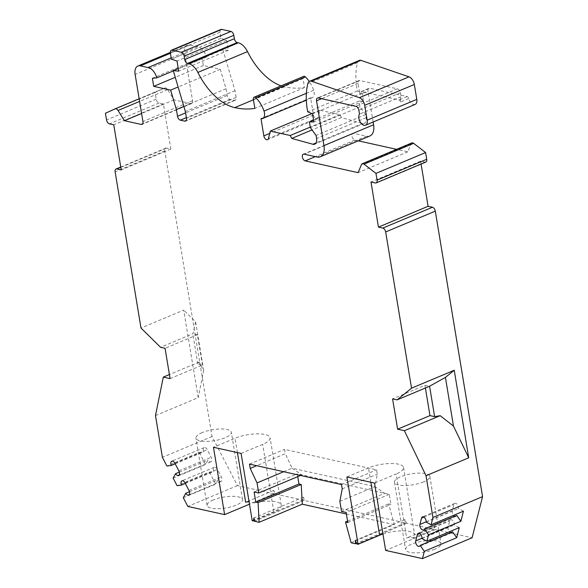 <?xml version="1.0" encoding="UTF-8"?>
<svg xmlns="http://www.w3.org/2000/svg" width="588" height="588" viewBox="0 0 588 588"><rect width="100%" height="100%" fill="white"/><g stroke="black" fill="none" stroke-linecap="round" stroke-linejoin="round"><path stroke-width="0.44" stroke-dasharray="2.94 2.21" d="M373.13 122.025L368.007 91.103A3.587 2.08 -112.8 0 1 368.926 88.303A3.587 2.08 -112.8 0 1 369.756 88.251L361.664 91.647A3.587 2.08 -112.8 0 0 360.834 91.699A3.587 2.08 -112.8 0 0 359.915 94.499L368.007 91.103M415.15 104.392A6.461 3.741 -112.8 0 1 408.741 98.534A2.154 1.25 -112.8 0 0 407.102 96.55L369.756 88.251M359.239 60.454A7.181 4.16 -112.8 0 0 357.482 62.791A57.418 33.259 -112.8 0 0 357.342 91L362.127 93.036L363.465 101.121L359.033 101.107L359.981 106.832L365.692 114.587L366.206 117.696A7.313 4.234 67.2 0 1 364.339 123.34A7.313 4.234 67.2 0 1 362.561 123.436L341.371 117.607L339.857 114.682L319.923 110.25L318.049 117.681A3.587 2.08 67.2 0 1 317.167 118.864A3.587 2.08 67.2 0 1 313.478 115.042L310.626 97.806A7.181 4.16 -112.8 0 0 312.287 97.689A7.181 4.16 -112.8 0 0 313.639 90.251A21.535 12.473 -112.8 0 0 309.251 81.46M303.739 76.359A2.874 1.661 -112.8 0 0 303.011 78.601L304.496 87.546A129.191 74.838 67.2 0 1 284.423 86.789A57.418 33.259 67.2 0 1 281.123 85.855M220.912 29.459A3.587 2.08 -112.8 0 0 220 32.252L221.007 38.316L226.637 40.219L228.313 50.318L222.903 49.767L235.002 90.721L236.111 97.454A3.587 2.08 67.2 0 1 235.2 100.254A3.587 2.08 67.2 0 1 234.369 100.305L229.996 99.335A3.587 2.08 67.2 0 1 227.144 95.462L226.027 88.722L220.287 69.288L203.352 65.525L202.015 57.44L206.381 57.036A10.768 6.24 -112.8 0 0 197.664 46.746L189.99 45.041A10.768 6.24 -112.8 0 0 187.498 45.217A10.768 6.24 -112.8 0 0 184.757 53.611L192.563 100.746A3.587 2.08 67.2 0 1 191.651 103.539A3.587 2.08 67.2 0 1 190.821 103.598L174.026 99.864L167.661 89.641A3.587 2.08 -112.8 0 0 164.802 87.994A3.587 2.08 -112.8 0 0 164.765 88.009L155.063 92.404L156.18 99.144A3.587 2.08 -112.8 0 0 159.039 103.018L163.391 103.988L170.865 149.102L166.507 148.132A3.587 2.08 -112.8 0 0 165.676 148.191A3.587 2.08 -112.8 0 0 164.765 150.991L212.033 436.502L237.442 485.607L274.251 493.788L273.692 490.421L275.581 494.089L302.827 500.145L303.599 497.073L304.158 500.439L405.375 522.945L404.823 519.572L406.705 523.239L433.959 529.296L434.723 526.223L435.282 529.59L472.09 537.77M421.096 164.059L420.618 161.171L424.97 162.141A3.587 2.08 -112.8 0 0 425.808 162.082M411.865 142.921A3.587 2.08 -112.8 0 0 411.093 143.759L407.756 151.829L396.562 149.337M358.32 140.841L354.843 140.062A3.587 2.08 67.2 0 1 351.984 136.188A3.587 2.08 67.2 0 1 352.896 133.388A3.587 2.08 67.2 0 1 353.726 133.329L366.611 136.196A14.355 8.313 -112.8 0 0 369.94 135.96M408.741 98.534L400.649 101.93A6.461 3.741 -112.8 0 1 401.053 96.697L400.406 92.772A3.587 2.08 -112.8 0 0 397.348 88.862L359.819 80.519A3.587 2.08 -112.8 0 0 358.989 80.578A3.587 2.08 -112.8 0 0 358.077 83.371L359.915 94.499M400.649 101.93A2.154 1.25 -112.8 0 0 399.009 99.945L361.664 91.647M351.146 542.746L394.305 524.636L388.661 503.923L390.961 504.43L389.285 494.332L297.271 473.877L297.726 476.64M347.574 521.166L388.661 503.923M394.305 524.636L346.383 513.986M405.375 522.945L356.71 543.363M304.158 500.439L254.523 521.269M300.541 475.457L301.872 474.898L292.104 468.195L374.923 486.607L384.684 493.31L341.525 511.42M283.71 471.716L292.104 468.195L285.276 453.701L256.677 465.703M339.857 501.321L374.923 486.607L377.29 474.163L376.577 469.849L284.563 449.394L285.276 453.701M249.496 464.108L284.563 449.394M341.51 484.563L376.577 469.849M342.223 488.878L377.29 474.163M254.112 491.987L297.271 473.877M389.285 494.332L346.126 512.442M347.802 522.541L390.961 504.43M404.823 519.572L355.189 540.401M406.705 523.239L357.07 544.062M382.935 534A21.535 6.659 170.6 0 1 414.672 534.779A21.535 6.659 170.6 0 1 412.827 538.16C411.38 537.028 409.329 536.969 406.675 537.998L396.084 474.024L374.505 483.079M433.959 529.296L412.827 538.16M346.898 476.941L368.478 467.886A21.535 6.659 170.6 0 1 390.697 463.506A21.535 6.659 170.6 0 1 403.522 467.438A21.535 6.659 170.6 0 1 396.084 474.024M423.647 481.873A17.941 5.549 170.6 0 1 405.132 485.519A17.941 5.549 170.6 0 1 394.445 482.241A17.941 5.549 170.6 0 1 400.649 476.758A17.941 5.549 170.6 0 1 419.163 473.105A17.941 5.549 170.6 0 1 429.85 476.383A17.941 5.549 170.6 0 1 423.647 481.873M434.797 549.207A17.941 5.549 170.6 0 1 416.282 552.86A17.941 5.549 170.6 0 1 405.595 549.582A17.941 5.549 170.6 0 1 411.791 544.091A17.941 5.549 170.6 0 1 430.306 540.445A17.941 5.549 170.6 0 1 441 543.716A17.941 5.549 170.6 0 1 434.797 549.207M435.282 529.59L385.655 550.419M434.723 526.223L406.675 537.998M199.281 452.466L205.506 464.498L207.946 460.081A3.587 2.08 -112.8 0 0 210.871 461.837A3.587 2.08 -112.8 0 0 211.188 457.273L207.255 449.673A3.587 2.08 -112.8 0 0 204.161 447.615A3.587 2.08 -112.8 0 0 203.691 451.856L199.281 452.466L166.911 466.049M209.438 472.098L215.671 484.137L218.104 479.72A3.587 2.08 -112.8 0 0 221.037 481.469A3.587 2.08 -112.8 0 0 221.353 476.912L217.42 469.312A3.587 2.08 -112.8 0 0 214.319 467.254A3.587 2.08 -112.8 0 0 213.848 471.495L209.438 472.098L177.069 485.681M463.44 511.192L458.486 508.502A3.587 2.08 -112.8 0 0 457.435 504.673A3.587 2.08 -112.8 0 0 454.774 503.328A3.587 2.08 -112.8 0 0 453.899 504.504L452.275 510.869A3.587 2.08 -112.8 0 0 453.561 515.338M454.715 516.242A3.587 2.08 -112.8 0 0 455.935 516.315A3.587 2.08 -112.8 0 0 456.736 515.397M459.257 527.634L454.303 524.952A3.587 2.08 -112.8 0 0 453.245 521.122A3.587 2.08 -112.8 0 0 450.584 519.777A3.587 2.08 -112.8 0 0 449.71 520.953L448.085 527.318A3.587 2.08 -112.8 0 0 449.372 531.787M450.526 532.691A3.587 2.08 -112.8 0 0 451.746 532.765A3.587 2.08 -112.8 0 0 452.547 531.839M173.137 478.081L205.506 464.498M183.302 497.72L215.671 484.137M237.442 485.607L187.815 506.437M212.033 436.502L162.398 457.332M179.303 472.105L207.946 460.081M175.18 463.822L203.691 451.856M185.345 483.454L213.848 471.495M189.468 491.737L218.104 479.72M274.251 493.788L249.481 504.181M213.282 499.962A17.941 5.549 -9.4 0 0 207.079 505.452A17.941 5.549 -9.4 0 0 217.773 508.723A17.941 5.549 -9.4 0 0 236.288 505.077A17.941 5.549 -9.4 0 0 242.484 499.587A17.941 5.549 -9.4 0 0 231.797 496.309A17.941 5.549 -9.4 0 0 213.282 499.962M241.08 453.414L262.652 444.359A21.535 6.659 -9.4 0 0 270.098 437.773A21.535 6.659 -9.4 0 0 257.265 433.841A21.535 6.659 -9.4 0 0 235.053 438.222L213.473 447.277M273.692 490.421L245.637 502.196M202.132 432.621A17.941 5.549 -9.4 0 0 195.936 438.111A17.941 5.549 -9.4 0 0 206.623 441.39A17.941 5.549 -9.4 0 0 225.138 437.737A17.941 5.549 -9.4 0 0 231.341 432.254A17.941 5.549 -9.4 0 0 220.647 428.975A17.941 5.549 -9.4 0 0 202.132 432.621M252.223 520.755L273.802 511.7A21.535 6.659 -9.4 0 0 281.24 505.114A21.535 6.659 -9.4 0 0 254.45 502.953L249.047 501.571M302.827 500.145L254.391 520.468M275.581 494.089L254.45 502.953M303.599 497.073L253.965 517.896M155.489 415.576L198.193 397.657L183.699 310.119L140.995 328.038M170.086 378.613L202.456 365.03L197.803 363.994L199.075 362.09L203.698 370.536L198.193 397.657M199.075 362.09L169.41 374.541M203.698 370.536L195.642 321.871L183.699 310.119M195.642 321.871L192.952 333.727L160.583 347.317M202.456 365.03L197.436 334.726L165.066 348.309M197.436 334.726L192.952 333.727M197.803 363.994L192.761 333.543M170.865 149.102L121.231 169.932M163.391 103.988L113.763 124.818M155.063 92.404L105.436 113.234M174.026 99.864L141.59 113.477M197.664 46.746L171.159 57.867M206.381 57.036L173.357 70.891M202.015 57.44L152.38 78.27M203.352 65.525L175.253 77.315M220.287 69.288L178.113 86.987M226.027 88.722L183.853 106.421M235.002 90.721L185.367 111.544M222.903 49.767L178.245 68.502M228.313 50.318L178.678 71.148M226.637 40.219L177.003 61.042M221.007 38.316L171.373 59.145M304.496 87.546L254.861 108.368M310.626 97.806L260.991 118.629M319.923 110.25L311.905 113.609M339.857 114.682L310.258 127.104M341.371 117.607L312.022 129.926M362.561 123.436L316.028 142.965M365.692 114.587L316.065 135.416M359.981 106.832L310.346 127.655M359.033 101.107L313.544 120.195M363.465 101.121L313.83 121.944M362.127 93.036L312.493 113.866M357.342 91L307.708 111.823M401.053 96.697L359.511 114.131M397.348 88.862L355.806 106.288M426.124 522.085L458.486 508.502M421.934 538.534L454.303 524.952M425.403 387.999L424.955 385.309L392.586 398.892M424.955 385.309L429.438 386.309M420.618 161.171L370.984 182.001M407.756 151.829L358.121 172.651M358.077 83.371L321.592 98.681M359.819 80.519L318.277 97.946M370.859 482.27L368.478 467.886M178.826 470.856L211.188 457.273M174.886 463.256L207.255 449.673M185.051 482.895L217.42 469.312M188.983 490.495L221.353 476.912M237.434 452.606L235.053 438.222M273.802 511.7L262.652 444.359M164.765 150.991L115.13 171.821M166.507 148.132L120.797 167.315M159.039 103.018L109.405 123.847M156.18 99.144L106.546 119.967M164.765 88.009L139.158 98.755L164.802 87.994M167.661 89.641L139.599 101.423M190.821 103.598L142.641 123.818M192.563 100.746L142.935 121.569M184.757 53.611L135.13 74.433M189.99 45.041L170.402 53.258M227.144 95.462L185.588 112.896M229.996 99.335L186.374 117.644M234.369 100.305L186.19 120.525M236.111 97.454L186.484 118.284M220 32.252L170.373 53.082M284.423 86.789L253.443 99.791M303.011 78.601L253.377 99.423M313.639 90.251L306.377 93.301M313.478 115.042L269.701 133.417M318.049 117.681L268.415 138.511M366.206 117.696L316.579 138.518M357.482 62.791L307.847 83.621M400.406 92.772L358.864 110.199M407.102 96.55L399.009 99.945M426.153 521.835L452.275 510.869M423.86 517.109L453.899 504.504M421.964 538.277L448.085 527.318M419.67 533.551L449.71 520.953M424.97 162.141L375.342 182.971M411.093 143.759L361.458 164.589M354.843 140.062L315.315 156.651M353.726 133.329L304.099 154.159M366.611 136.196L316.983 157.018M358.989 80.578L317.446 98.005M403.522 467.438L414.672 534.779M394.445 482.241L405.595 549.582M210.871 461.837L178.502 475.42M204.161 447.615L171.792 461.198M214.319 467.254L181.957 480.837M221.037 481.469L188.667 495.052M207.079 505.452L195.936 438.111M242.484 499.587L231.341 432.254M281.24 505.114L270.098 437.773M165.676 148.191L120.753 167.043M191.651 103.539L142.017 124.369M187.498 45.217L170.307 52.428M235.2 100.254L185.573 121.077M312.287 97.689L306.326 100.188M317.167 118.864L267.533 139.694M364.339 123.34L314.712 144.17M360.834 91.699L368.926 88.303M455.935 516.315L423.566 529.898M454.774 503.328L422.405 516.911M451.746 532.765L419.376 546.348M450.584 519.777L418.222 533.36M352.896 133.388L303.268 154.218M429.85 476.383L441 543.716"/><path stroke-width="0.88" d="M300.541 475.457L258.713 493.009L257.037 482.91L250.209 468.415L249.496 464.108L341.51 484.563L342.223 488.878L339.857 501.321L341.525 511.42L346.126 512.442L347.802 522.541L345.501 522.034L351.146 542.746L355.747 543.768L355.189 540.401L357.07 544.062L358.048 544.282L346.898 476.941L374.505 483.079L385.655 550.419L422.456 558.6L424.315 551.301L420.177 545.421A3.587 2.08 67.2 0 1 419.376 546.348A3.587 2.08 67.2 0 1 416.62 544.863A3.587 2.08 67.2 0 1 415.716 540.901L417.34 534.536A3.587 2.08 67.2 0 1 418.222 533.36A3.587 2.08 67.2 0 1 420.883 534.705A3.587 2.08 67.2 0 1 421.934 538.534L426.888 541.217L428.505 534.852L424.367 528.98A3.587 2.08 67.2 0 1 423.566 529.898A3.587 2.08 67.2 0 1 420.81 528.414A3.587 2.08 67.2 0 1 419.905 524.452L421.53 518.087A3.587 2.08 67.2 0 1 422.405 516.911A3.587 2.08 67.2 0 1 425.065 518.256A3.587 2.08 67.2 0 1 426.124 522.085L431.077 524.775L432.937 517.469L426.021 475.721L404.39 430.703L397.606 429.196L392.586 398.892L397.069 399.891L411.534 388.183L385.669 231.959A3.587 2.08 -112.8 0 0 382.81 228.085L378.459 227.115L370.984 182.001L375.342 182.971A3.587 2.08 -112.8 0 0 376.173 182.912A3.587 2.08 -112.8 0 0 377.084 180.112L375.967 173.379L364.016 164.162A3.587 2.08 -112.8 0 0 362.23 163.751A3.587 2.08 -112.8 0 0 361.458 164.589L358.121 172.651L305.216 160.892A3.587 2.08 67.2 0 1 302.357 157.011A3.587 2.08 67.2 0 1 303.268 154.218A3.587 2.08 67.2 0 1 304.099 154.159L316.983 157.018A14.355 8.313 -112.8 0 0 320.306 156.79L369.94 135.96A14.355 8.313 -112.8 0 0 373.586 124.774L373.13 122.025M320.306 156.79A14.355 8.313 -112.8 0 0 323.951 145.596L316.535 100.805A3.587 2.08 67.2 0 1 317.446 98.005A3.587 2.08 67.2 0 1 318.277 97.946L355.806 106.288A3.587 2.08 67.2 0 1 358.864 110.199L359.511 114.131A6.461 3.741 -112.8 0 0 360.047 121.694A6.461 3.741 -112.8 0 0 365.523 125.215L415.15 104.392A6.461 3.741 -112.8 0 0 416.796 99.357L414.334 84.488A7.181 4.16 -112.8 0 0 409.02 76.844L360.9 60.336A7.181 4.16 -112.8 0 0 359.239 60.454L309.604 81.276A7.181 4.16 -112.8 0 0 307.847 83.621A57.418 33.259 -112.8 0 0 307.708 111.823L312.493 113.866L313.83 121.944L309.398 121.936L310.346 127.655L316.065 135.416L316.579 138.518A7.313 4.234 67.2 0 1 314.712 144.17A7.313 4.234 67.2 0 1 312.926 144.266L291.736 138.437L290.229 135.505L270.289 131.073L268.415 138.511A3.587 2.08 67.2 0 1 267.533 139.694A3.587 2.08 67.2 0 1 263.843 135.872L260.991 118.629A7.181 4.16 -112.8 0 0 262.652 118.511A7.181 4.16 -112.8 0 0 264.012 111.081A21.535 12.473 -112.8 0 0 255.773 97.726A2.874 1.661 -112.8 0 0 254.112 97.189A2.874 1.661 -112.8 0 0 253.377 99.423L254.861 108.368A129.191 74.838 67.2 0 1 234.796 107.619A57.418 33.259 67.2 0 1 197.869 72.427A14.355 8.313 -112.8 0 0 188.638 63.629L187.587 63.394A3.587 2.08 67.2 0 1 184.728 59.52L184.176 56.154A3.587 2.08 -112.8 0 0 181.317 52.273L172.115 50.23A3.587 2.08 -112.8 0 0 171.284 50.281A3.587 2.08 -112.8 0 0 170.373 53.082L171.373 59.145L177.003 61.042L178.678 71.148L173.269 70.589L185.367 111.544L186.484 118.284A3.587 2.08 67.2 0 1 185.573 121.077A3.587 2.08 67.2 0 1 184.742 121.135L180.369 120.165A3.587 2.08 67.2 0 1 177.51 116.284L176.393 109.552L170.652 90.118L153.718 86.348L152.38 78.27L156.746 77.859A10.768 6.24 -112.8 0 0 148.029 67.576L140.356 65.871A10.768 6.24 -112.8 0 0 137.864 66.04A10.768 6.24 -112.8 0 0 135.13 74.433L142.935 121.569A3.587 2.08 67.2 0 1 142.017 124.369A3.587 2.08 67.2 0 1 141.186 124.428L124.399 120.694L118.034 110.471A3.587 2.08 -112.8 0 0 115.167 108.824A3.587 2.08 -112.8 0 0 115.138 108.839L105.436 113.234L106.546 119.967A3.587 2.08 -112.8 0 0 109.405 123.847L113.763 124.818L121.231 169.932L116.872 168.962A3.587 2.08 -112.8 0 0 116.042 169.021A3.587 2.08 -112.8 0 0 115.13 171.821L140.995 328.038L160.583 347.317L165.066 348.309L170.086 378.613L163.302 377.106L155.489 415.576L162.398 457.332L166.911 466.049L171.321 465.439A3.587 2.08 67.2 0 1 171.792 461.198A3.587 2.08 67.2 0 1 174.886 463.256L178.826 470.856A3.587 2.08 67.2 0 1 178.502 475.42A3.587 2.08 67.2 0 1 175.577 473.663L179.303 472.105M309.251 81.46A21.535 12.473 -112.8 0 0 305.407 76.903A2.874 1.661 -112.8 0 0 303.739 76.359L254.112 97.189M281.123 85.855A57.418 33.259 67.2 0 1 247.497 51.597A14.355 8.313 -112.8 0 0 238.265 42.799L237.221 42.571A3.587 2.08 67.2 0 1 234.362 38.69L233.804 35.324A3.587 2.08 -112.8 0 0 230.944 31.443L221.742 29.4A3.587 2.08 -112.8 0 0 220.912 29.459L171.284 50.281M422.456 558.6L472.09 537.77L482.564 496.647L435.296 211.136A3.587 2.08 -112.8 0 0 432.445 207.255L428.086 206.285L421.096 164.059M376.173 182.912L425.808 162.082A3.587 2.08 -112.8 0 0 426.719 159.282L425.602 152.549L413.643 143.34A3.587 2.08 -112.8 0 0 411.865 142.921L362.23 163.751M396.562 149.337L358.32 140.841M258.713 493.009L254.112 491.987L255.78 502.086L258.081 502.6L259.124 522.291L254.523 521.269L253.965 517.896L253.2 520.968L252.223 520.755L241.08 453.414L213.473 447.277L224.616 514.618L187.815 506.437L183.302 497.72L185.734 493.303L189.468 491.737M175.577 473.663L173.137 478.081L177.069 485.681L181.479 485.078A3.587 2.08 67.2 0 1 181.957 480.837A3.587 2.08 67.2 0 1 185.051 482.895L188.983 490.495A3.587 2.08 67.2 0 1 188.667 495.052A3.587 2.08 67.2 0 1 185.734 493.303M365.523 125.215A6.461 3.741 -112.8 0 0 367.162 120.18L364.7 105.318A7.181 4.16 -112.8 0 0 359.393 97.674L311.272 81.166A7.181 4.16 -112.8 0 0 309.604 81.276M345.501 522.034L347.574 521.166M346.383 513.986L302.283 504.181L259.124 522.291M356.71 543.363L355.747 543.768M297.726 476.64L298.939 483.975L301.24 484.49L302.283 504.181M257.037 482.91L283.71 471.716M250.209 468.415L256.677 465.703M255.78 502.086L298.939 483.975M258.081 502.6L301.24 484.49M358.048 544.282L379.627 535.227A21.535 6.659 170.6 0 1 382.935 534M431.077 524.775L463.44 511.192L460.874 521.269L428.505 534.852M482.564 496.647L432.937 517.469M424.315 551.301L456.685 537.719L459.257 527.634L426.888 541.217M424.367 528.98L456.736 515.397L460.874 521.269M453.561 515.338A3.587 2.08 -112.8 0 0 454.715 516.242M420.177 545.421L452.547 531.839L456.685 537.719M449.372 531.787A3.587 2.08 -112.8 0 0 450.526 532.691M171.321 465.439L175.18 463.822M181.479 485.078L185.345 483.454M249.481 504.181L224.616 514.618M254.391 520.468L253.2 520.968M249.047 501.571L245.637 502.196L237.434 452.606M169.41 374.541L163.302 377.106M141.59 113.477L124.399 120.694M171.159 57.867L148.029 67.576M173.357 70.891L156.746 77.859M175.253 77.315L153.718 86.348M178.113 86.987L170.652 90.118M183.853 106.421L176.393 109.552M178.245 68.502L173.269 70.589M311.905 113.609L270.289 131.073M310.258 127.104L290.229 135.505M312.022 129.926L291.736 138.437M316.028 142.965L312.926 144.266M313.544 120.195L309.398 121.936M360.9 60.336L311.272 81.166M426.021 475.721L468.724 457.802L454.23 370.264L411.534 388.183M468.724 457.802L453.473 426.065L440.162 415.687L404.39 430.703M440.162 415.687L434.62 416.642L429.968 415.613L397.606 429.196M429.968 415.613L425.403 387.999M453.473 426.065L445.417 377.4L429.438 386.309L397.069 399.891M445.417 377.4L454.23 370.264M434.62 416.642L429.578 386.191M428.086 206.285L378.459 227.115M425.602 152.549L375.967 173.379M373.586 124.774L323.951 145.596M321.592 98.681L316.535 100.805M379.627 535.227L370.859 482.27M120.797 167.315L116.872 168.962M115.167 108.824L139.158 98.755L115.197 108.809M139.599 101.423L118.034 110.471M142.641 123.818L141.186 124.428M170.402 53.258L140.356 65.871M185.588 112.896L177.51 116.284M186.374 117.644L180.369 120.165M186.19 120.525L184.742 121.135M221.742 29.4L172.115 50.23M230.944 31.443L181.317 52.273M233.804 35.324L184.176 56.154M234.362 38.69L184.728 59.52M237.221 42.571L187.587 63.394M238.265 42.799L188.638 63.629M247.497 51.597L197.869 72.427M253.443 99.791L234.796 107.619M305.407 76.903L255.773 97.726M306.377 93.301L264.012 111.081M269.701 133.417L263.843 135.872M409.02 76.844L359.393 97.674M414.334 84.488L364.7 105.318M416.796 99.357L367.162 120.18M419.905 524.452L426.153 521.835M421.53 518.087L423.86 517.109M415.716 540.901L421.964 538.277M417.34 534.536L419.67 533.551M435.296 211.136L385.669 231.959M432.445 207.255L382.81 228.085M426.719 159.282L377.084 180.112M413.643 143.34L364.016 164.162M315.315 156.651L305.216 160.892M120.753 167.043L116.042 169.021M170.307 52.428L137.864 66.04M306.326 100.188L262.652 118.511"/></g></svg>
